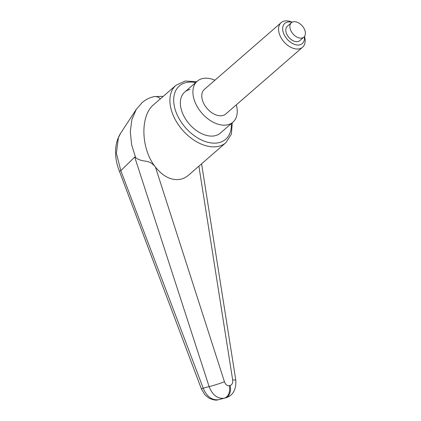 <?xml version="1.0" encoding="UTF-8"?>
<svg xmlns="http://www.w3.org/2000/svg" width="421" height="421" viewBox="0 0 421 421"><rect width="100%" height="100%" fill="white"/><g stroke="black" fill="none" stroke-linecap="round" stroke-linejoin="round"><path stroke-width="0.63" d="M218.594 399.676L218.336 399.74C211.716 400.313 206.658 396.429 203.169 388.099L120.822 170.673L116.396 153.349L118.38 137.714L120.732 133.073L136.299 109.318L131.894 119.469L130.299 131.584L131.599 144.629L135.636 157.58M120.853 170.642L134.72 157.065L135.615 157.591C137.972 159.485 141.124 160.643 145.082 161.059C147.771 161.727 151.018 161.632 155.449 167.074C140.83 149.102 139.904 115.649 153.712 104.629L175.994 85.258A38.043 24.481 49 0 0 175.22 119.553A38.043 24.481 49 0 0 218.331 146.387A38.043 24.481 49 0 0 225.903 142.677L188.54 175.157C186.124 177.246 183.445 178.615 180.509 179.262C171.626 180.804 163.274 176.736 155.449 167.074L224.451 381.768C225.535 384.583 227.135 385.889 229.245 385.689A10.867 7.846 -102.3 0 1 228.803 393.735A10.867 7.846 -102.3 0 1 224.167 398.219L225.056 398.029A10.867 7.846 -102.3 0 0 229.692 393.546A10.867 7.846 -102.3 0 0 230.134 385.494L229.245 385.689M214.936 80.206A27.17 17.487 49 0 0 202.659 78.532A27.17 17.487 49 0 0 197.249 81.179A27.17 17.487 49 0 0 199.059 109.534A27.17 17.487 49 0 0 227.493 124.842A27.17 17.487 49 0 0 232.902 122.195L220.346 133.11A27.17 17.487 -131 0 1 214.936 135.762A27.17 17.487 -131 0 1 186.503 120.448A27.17 17.487 -131 0 1 184.693 92.099A27.17 17.487 -131 0 1 190.103 89.447M198.875 166.174L232.681 379.984C232.981 382.968 232.134 384.805 230.134 385.494M134.72 157.065L209.121 386.636C212.437 395.061 217.457 398.919 224.167 398.219L218.115 399.792C216.068 400.56 212.942 399.961 208.737 397.992L204.895 394.761L201.364 388.846L203.169 388.099A14392.627 5763.558 135.7 0 0 209.121 386.636A10.867 0.642 -17.7 0 0 224.451 381.768M219.899 399.34L225.293 397.971C232.75 395.95 236.255 390.035 235.813 380.226A10.867 1.058 170.9 0 0 232.681 379.984M120.732 133.073C116.949 139.114 115.243 146.155 115.612 154.186C115.896 159.964 117.159 165.648 119.406 171.226L120.816 170.668M304.346 36.616A13.361 8.599 -131 0 1 299.663 44.852A13.361 8.599 -131 0 1 284.522 35.427A13.361 8.599 -131 0 1 287.454 22.081A13.361 8.599 -131 0 1 291.942 22.345M304.499 36.416A16.303 10.493 -131 0 1 302.557 47.247A16.303 10.493 -131 0 1 299.31 48.836A16.303 10.493 -131 0 1 282.249 39.648A16.303 10.493 -131 0 1 281.165 22.639A16.303 10.493 -131 0 1 284.407 21.05A16.303 10.493 -131 0 1 292.158 22.224M302.557 47.247L225.772 113.991A16.303 10.493 -131 0 1 222.525 115.58A16.303 10.493 -131 0 1 205.464 106.397A16.303 10.493 -131 0 1 204.38 89.384L281.165 22.639M293.295 21.813A9.509 6.12 49 0 0 291.4 22.739A9.509 6.12 49 0 0 292.032 32.664A9.509 6.12 49 0 0 301.983 38.022A9.509 6.12 49 0 0 303.878 37.095A9.509 6.12 49 0 0 303.246 27.176A9.509 6.12 49 0 0 293.295 21.813M303.878 37.095L299.799 40.642A9.509 6.12 -131 0 1 297.905 41.574A9.509 6.12 -131 0 1 287.953 36.211A9.509 6.12 -131 0 1 287.317 26.291L291.4 22.739M232.902 122.195A27.17 17.487 49 0 0 236.328 104.813M231.308 123.579A35.322 22.734 -131 0 1 218.662 142.708A35.322 22.734 -131 0 1 178.625 117.791A35.322 22.734 -131 0 1 195.654 82.569M136.293 109.334L142.066 102.671C145.571 99.645 149.544 97.63 153.997 96.635A10.867 7.846 77.8 0 1 160.359 98.851M235.818 380.247A10.867 1.058 170.9 0 0 235.818 380.226L201.596 163.811M225.903 142.677L231.397 134.104L232.271 122.743M196.618 81.732L185.245 81.016L175.994 85.258M153.997 96.635L163.274 96.314M218.267 399.761L225.293 397.971M119.406 171.221L201.37 388.846M197.249 81.179L184.693 92.099"/></g></svg>
